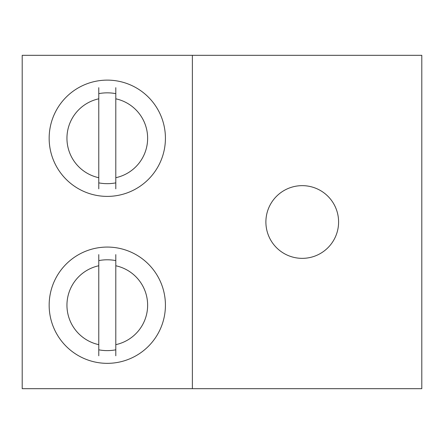 <?xml version="1.0" encoding="UTF-8"?>
<svg xmlns="http://www.w3.org/2000/svg" width="444" height="444" viewBox="0 0 444 444"><rect width="100%" height="100%" fill="white"/><g stroke="black" fill="none" stroke-linecap="round" stroke-linejoin="round"><path stroke-width="0.67" d="M302.242 258.353A36.353 36.353 0 0 1 265.889 222A36.353 36.353 0 0 1 302.242 185.648A36.353 36.353 0 0 1 338.594 222A36.353 36.353 0 0 1 302.242 258.353M107.293 247.069A58.136 58.136 0 0 0 49.156 305.206A58.136 58.136 0 0 0 107.293 363.342A58.136 58.136 0 0 0 165.423 305.206A58.136 58.136 0 0 0 107.293 247.069M115.801 260.595A45.416 45.416 0 0 0 98.779 260.595M98.779 349.817A45.416 45.416 0 0 0 115.801 349.817M107.293 80.12A58.136 58.136 0 0 0 49.156 138.256A58.136 58.136 0 0 0 107.293 196.392A58.136 58.136 0 0 0 165.423 138.256A58.136 58.136 0 0 0 107.293 80.12M115.801 93.645A45.416 45.416 0 0 0 98.779 93.645M98.779 182.867A45.416 45.416 0 0 0 115.801 182.867M192.38 388.678L22.2 388.678L22.2 55.322L421.8 55.322L421.8 388.678L192.38 388.678L192.38 55.322M115.801 254.617L115.801 265.762A40.354 40.354 0 0 1 115.801 344.649L115.801 355.788M115.801 265.762L115.801 344.649M98.779 355.788L98.779 344.649A40.354 40.354 0 0 1 98.779 265.762L98.779 254.617M98.779 344.649L98.779 265.762M115.801 87.673L115.801 98.812A40.354 40.354 0 0 1 115.801 177.7L115.801 188.844M115.801 98.812L115.801 177.7M98.779 188.844L98.779 177.7A40.354 40.354 0 0 1 98.779 98.812L98.779 87.673M98.779 177.7L98.779 98.812"/></g></svg>
